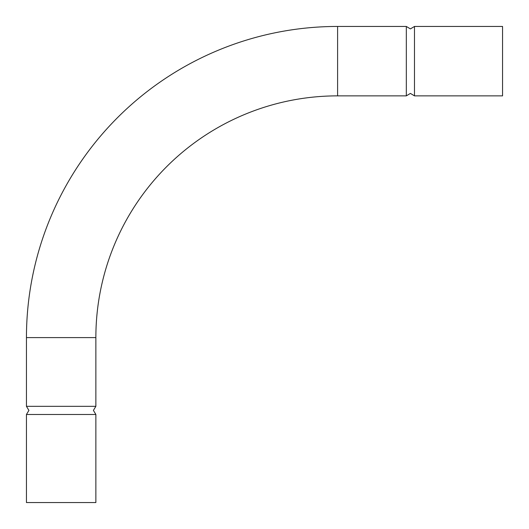 <?xml version="1.0" encoding="UTF-8"?>
<svg xmlns="http://www.w3.org/2000/svg" width="529" height="529" viewBox="0 0 529 529"><rect width="100%" height="100%" fill="white"/><g stroke="black" fill="none" stroke-linecap="round" stroke-linejoin="round"><path stroke-width="0.79" d="M95.868 406.325L26.45 406.325L28.91 410.405L26.45 414.478L95.868 414.478L93.408 410.405L95.868 406.325L95.868 337.601A241.733 241.733 0 0 1 337.601 95.868L337.601 26.45A311.151 311.151 0 0 0 26.45 337.601L95.868 337.601M406.325 61.159L406.325 26.45L410.405 28.91L414.478 26.45L414.478 95.868L410.405 93.408L406.325 95.868L406.325 61.159M95.868 414.478L95.868 502.55L26.45 502.55L26.45 414.478M414.478 95.868L502.55 95.868L502.55 26.45L414.478 26.45M406.325 26.45L337.601 26.45M406.325 95.868L337.601 95.868M26.45 406.325L26.45 337.601"/></g></svg>
